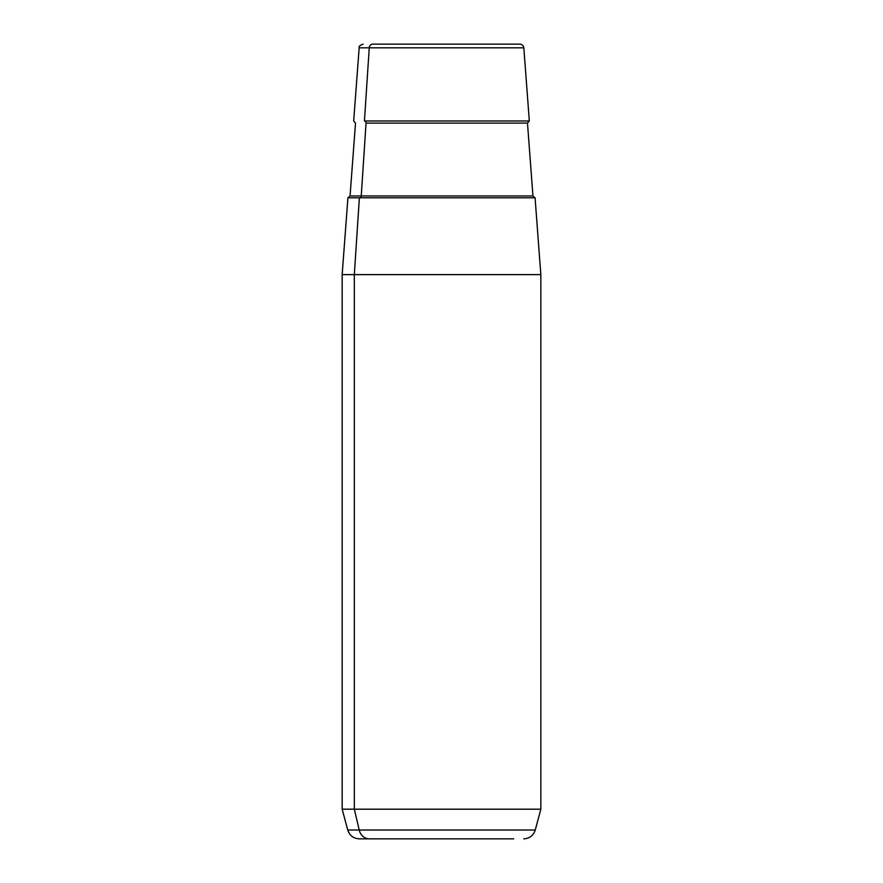 <?xml version="1.0" encoding="UTF-8"?>
<svg xmlns="http://www.w3.org/2000/svg" width="883" height="883" viewBox="0 0 883 883"><rect width="100%" height="100%" fill="white"/><g stroke="black" fill="none" stroke-linecap="round" stroke-linejoin="round"><path stroke-width="1.32" d="M523.74 838.85C529.568 838.497 533.409 835.55 535.253 830.02L359.215 830.02L535.253 830.02L540.837 809.192L540.837 274.613L354.326 274.613L359.381 197.792L535.076 197.792L540.837 274.613L342.163 274.613L354.326 274.613L354.326 809.192L354.326 274.613L359.381 197.792L347.924 197.792L342.163 274.613L342.163 809.192L354.326 809.192L342.163 809.192L347.747 830.02L359.215 830.02L354.326 809.192L540.837 809.192L354.326 809.192L359.215 830.02L347.747 830.02C349.591 835.55 353.432 838.497 359.26 838.85L513.674 838.85L359.26 838.85M510.275 44.15L372.725 44.15A3.974 3.488 90 0 0 369.249 47.825L523.829 47.825L369.249 47.825L364.436 120.971L369.249 47.825L359.171 47.825L369.249 47.825A3.974 3.488 -90 0 1 372.725 44.15L519.866 44.15C522.14 44.349 523.464 45.574 523.829 47.825L529.314 120.971L364.436 120.971A1.987 1.744 -90 0 1 366.048 123.101L361.246 195.949L532.946 195.949L361.246 195.949A1.987 1.744 -90 0 1 359.513 197.792A1.987 1.744 90 0 0 361.246 195.949L350.054 195.949L361.246 195.949L366.048 123.101L527.482 123.101L366.048 123.101A1.987 1.744 90 0 0 364.436 120.971L529.314 120.971L527.482 123.101L532.946 195.949L534.932 197.792M359.215 830.02A11.921 10.464 90 0 0 369.326 838.85A11.921 10.464 -90 0 1 359.215 830.02M523.619 197.792L359.381 197.792M363.134 44.15C359.955 45.309 358.63 46.534 359.171 47.825L353.686 120.971L355.518 123.101L350.054 195.949L348.068 197.792"/></g></svg>
